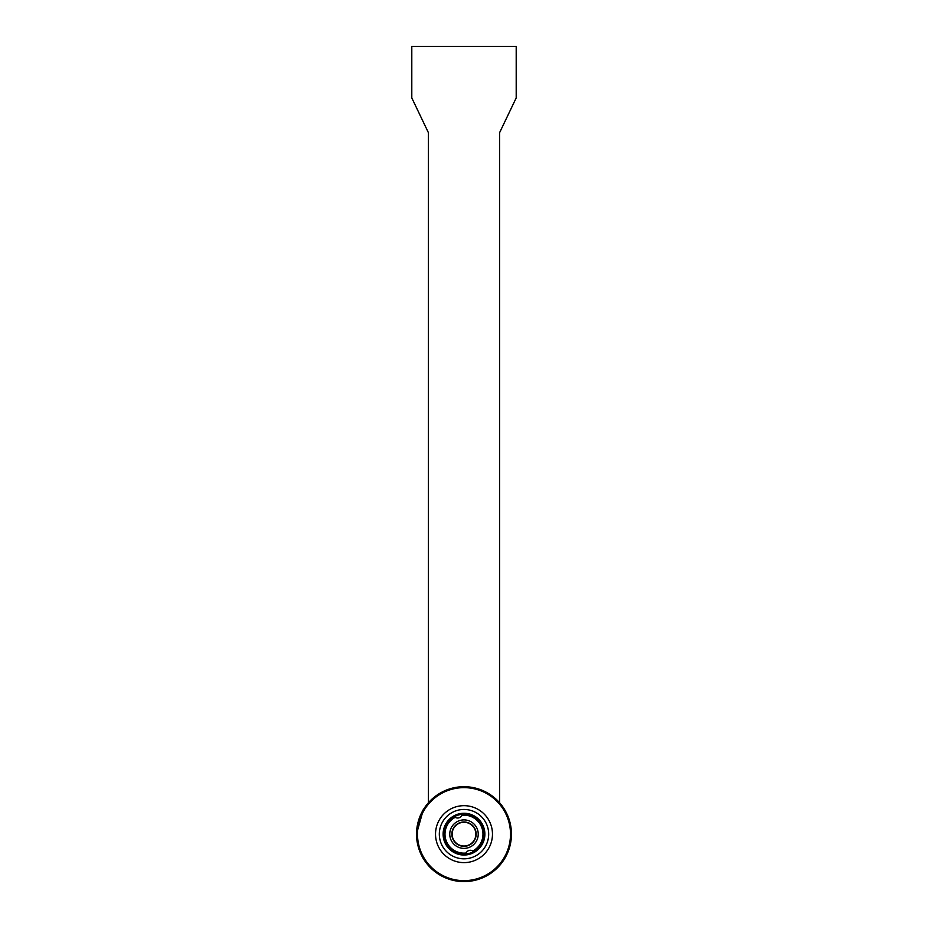 <?xml version="1.0" encoding="UTF-8"?>
<svg xmlns="http://www.w3.org/2000/svg" width="928" height="928" viewBox="0 0 928 928"><rect width="100%" height="100%" fill="white"/><g stroke="black" fill="none" stroke-linecap="round" stroke-linejoin="round"><path stroke-width="1.39" d="M428.411 802.755L428.411 132.692L411.8 97.927L411.8 46.4L516.2 46.4L516.2 97.927L499.589 132.692L499.589 802.755M423.644 859.108L423.562 859.154C414.155 842.566 414.12 825.943 423.458 809.309L416.452 834.202M416.556 835.014L416.544 834.202M416.556 833.39L418.598 847.937M464 881.6A47.456 47.456 0 0 0 505.099 810.422A47.456 47.456 0 0 0 422.901 810.422A47.456 47.456 0 0 0 464 881.6M464 880.649A46.504 46.504 0 0 1 423.725 810.898A46.504 46.504 0 0 1 504.275 810.898A46.504 46.504 0 0 1 464 880.649M464 862.622A28.478 28.478 0 0 0 488.662 819.911A28.478 28.478 0 0 0 439.338 819.911A28.478 28.478 0 0 0 464 862.622M464 858.818A24.673 24.673 0 0 1 442.633 821.802A24.673 24.673 0 0 1 485.367 821.802A24.673 24.673 0 0 1 464 858.818M464 855.024A20.88 20.88 0 0 0 482.084 823.704A20.88 20.88 0 0 0 445.916 823.704A20.88 20.88 0 0 0 464 855.024M464 854.073A19.929 19.929 0 0 1 446.739 824.18A19.929 19.929 0 0 1 481.261 824.18A19.929 19.929 0 0 1 464 854.073M455.184 817.336A4.744 4.744 0 0 0 461.924 815.283A18.978 18.978 0 0 1 472.816 850.953A4.744 4.744 0 0 0 466.076 853.018A18.978 18.978 0 0 1 455.184 817.336M450.382 838.297A14.233 14.233 0 0 0 474.405 843.854A14.233 14.233 0 0 0 467.213 820.271A14.233 14.233 0 0 0 450.382 838.297M452.365 837.694A12.168 12.168 0 0 1 466.738 822.289A12.168 12.168 0 0 1 472.897 842.45A12.168 12.168 0 0 1 452.365 837.694M460.532 822.8A11.867 11.867 0 0 1 475.554 836.824A11.867 11.867 0 0 1 455.903 842.821A11.867 11.867 0 0 1 460.532 822.8"/></g></svg>
